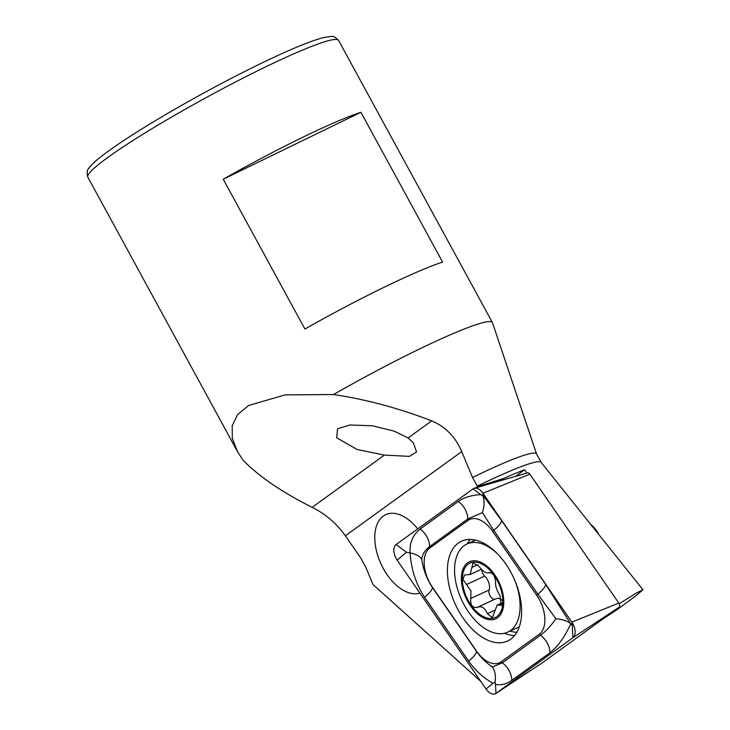 <?xml version="1.0" encoding="UTF-8"?>
<svg xmlns="http://www.w3.org/2000/svg" width="730" height="730" viewBox="0 0 730 730"><rect width="100%" height="100%" fill="white"/><g stroke="black" fill="none" stroke-linecap="round" stroke-linejoin="round"><path stroke-width="1.09" d="M480.76 681.345L373.003 584.538L365.639 566.918L360.912 558.249L345.363 535.793C336.402 523.319 325.343 513.829 312.175 507.332C282.09 492.285 259.013 476.535 242.926 460.073L237.396 451.441L232.304 438.146L232.222 425.626L237.661 414.54L248.665 405.469L285.101 394.875L333.51 394.547A142.797 13.167 -28.6 0 1 492.412 322.55A142.797 13.167 -28.6 0 1 492.495 322.751L536.568 454.042L541.131 462.4L642.929 589.731L636.377 595.443L617.543 609.322L602.688 619.131M442.599 262.088A142.797 13.167 151.4 0 0 304.921 329.029L223.243 179.215A142.797 13.167 -28.6 0 1 360.921 112.274L442.599 262.088M333.51 394.547C365.757 399.319 398.489 408.088 431.713 420.863C445.574 426.749 455.575 437.005 461.716 451.624L472.529 477.502L477.557 486.609L503.371 478.597A119.41 11.014 -28.6 0 1 524.642 469.764L526.914 473.013M619.186 603.765L636.241 593.134L642.929 589.731M602.442 619.305L617.543 609.322M419.896 593.107A42.842 24.966 65.2 0 1 380.366 562.529A42.842 24.966 65.2 0 1 385.732 514.641A42.842 24.966 65.2 0 1 417.715 528.912M475.896 487.804L477.557 486.609M524.642 469.764L515.626 476.288M408.116 437.936L413.408 442.864L416.565 451.979L409.393 456.369L384.4 455.091L357.134 449.498L336.685 437.799L337.561 428.738L349.834 424.997L372.482 425.782L394.154 431.12L408.116 437.936L431.713 420.863M503.371 478.597L500.497 480.668M360.921 112.274L223.243 179.215M464.545 592.039A29.985 17.474 -114.8 0 0 499.557 613.775A29.985 17.474 -114.8 0 0 483.689 565.038A29.985 17.474 -114.8 0 0 464.545 592.039M476.909 607.625L477.42 607.314C481.627 605.672 484.93 607.798 487.33 613.702L492.339 617.662L497.121 605.124L501.209 605.334L499.995 595.415C496.738 590.652 495.268 586.035 495.588 581.564C494.858 575.632 492.659 572.676 489 572.676C486.198 573.68 482.868 571.563 479.017 566.325L473.022 562.821L470.147 574.483L464.554 574.966L462.957 579.364L470.987 590.999L470.768 598.472C470.147 605.024 472.365 607.971 477.42 607.314L496.09 598.673A10.293 6.004 -114.8 0 1 502.34 600.553M497.851 554.189A48.554 28.297 -114.8 0 0 466.981 544.014A48.554 28.297 -114.8 0 0 458.112 590.944A48.554 28.297 -114.8 0 0 507.697 632.171A48.554 28.297 -114.8 0 0 514.997 580.87M463.687 592.121A31.417 18.305 -114.8 0 0 500.36 614.888A31.417 18.305 -114.8 0 0 483.734 563.834A31.417 18.305 -114.8 0 0 463.687 592.121M598.874 534.625A22.137 12.903 -114.8 0 0 590.625 524.304M494.812 599.266A5.886 3.431 65.2 0 1 490.314 596.209A5.886 3.431 65.2 0 1 489.146 589.977A10.293 6.004 -114.8 0 0 484.775 576.107L466.424 584.584M484.775 576.107A5.886 3.431 65.2 0 1 481.727 569.665M477.739 564.71L472.21 567.265M489.693 572.356L489 572.676M458.312 543.065A54.978 32.038 -114.8 0 0 456.788 607.378A54.978 32.038 -114.8 0 0 507.569 641.04A54.978 32.038 -114.8 0 0 513.601 577.695A54.978 32.038 -114.8 0 0 461.46 541.222A54.978 32.038 -114.8 0 0 458.312 543.065M492.631 531.34A28.561 16.644 -114.8 0 0 467.939 520.435L429.815 548.011A28.561 16.644 -114.8 0 0 432.342 587.048L476.398 650.923A28.561 16.644 -114.8 0 0 501.099 661.827L539.224 634.242A28.561 16.644 -114.8 0 0 536.687 595.215L492.631 531.34L493.79 530.363L482.375 512.606L467.866 518.911L467.939 520.435M483.287 495.725L501.556 520.517L545.611 584.392L570.769 623.867C564.692 637.044 557.784 646.652 550.037 652.693L511.912 680.269C506.301 684.202 500.835 685.552 495.515 684.339L495.04 682.139L492.96 683.207C483.37 677.841 475.276 670.505 468.696 661.188L424.641 597.313C415.99 584.027 411.145 569.236 410.114 552.92C409.439 542.864 412.797 534.889 420.215 529.013L458.34 501.428C464.052 497.449 471.516 495.177 480.723 494.593L482.968 495.98L482.968 493.224A11.425 6.661 -114.8 0 0 474.29 488.27A11.425 6.661 -114.8 0 0 473.086 488.863L396.144 544.516A11.425 6.661 -114.8 0 0 397.156 560.129L486.07 689.038A11.425 6.661 -114.8 0 0 495.807 693.5A11.425 6.661 -114.8 0 0 495.944 693.4L572.886 637.746A11.425 6.661 -114.8 0 0 571.873 622.133L482.968 493.224L529.87 474.171A3.075 1.798 -114.8 0 0 527.534 472.839L474.29 488.27M542.034 662.995A3.075 1.798 -114.8 0 0 542.08 662.968A3.075 1.798 -114.8 0 0 542.116 662.94L619.058 607.287A3.075 1.798 -114.8 0 0 618.784 603.08L529.87 474.171M458.34 501.428A19.993 16.142 54.1 0 1 467.866 518.911L429.742 546.487C424.97 550.064 422.296 554.398 421.721 559.499C423.281 569.692 426.84 579.009 432.397 587.467L476.453 651.342C480.833 657.548 486.143 662.776 492.385 667.01L502.386 662.794L540.51 635.209C545.639 631.477 550.776 625.993 555.932 618.775C562.812 619.405 567.758 621.102 570.769 623.867L572.311 625.51L572.886 637.746L619.058 607.287M421.721 559.499C420.17 556.406 416.301 554.207 410.114 552.92L406.455 552.263L397.156 560.129M555.932 618.775L537.855 594.229L536.687 595.215M482.375 512.606C484.428 506.483 484.629 500.944 482.968 495.98M495.04 682.139C495.98 675.971 495.095 670.934 492.385 667.01M338.583 40.406A142.797 13.167 151.4 0 0 264.151 67.607A142.797 13.167 151.4 0 0 87.828 177.125C86.678 172.745 87.007 169.825 88.832 168.356C91.268 164.797 96.159 160.253 103.496 154.733C119.683 142.514 143.472 127.349 174.853 109.217C203.707 92.637 231.957 77.608 259.615 64.112C289.19 49.768 310.542 40.916 323.673 37.558C335.052 35.953 332.926 35.368 338.583 40.406L492.412 322.55M477.256 486.18A118.643 10.941 -28.6 0 1 541.131 462.4M345.363 535.793L461.716 451.624M472.529 477.502A118.643 10.941 -28.6 0 1 536.568 454.042M312.175 507.332L384.4 455.091M502.213 604.102L499.74 605.243M494.31 610.481L487.33 613.702M489.146 589.977L470.768 598.472M618.784 603.08L571.873 622.133L572.311 625.51M542.116 662.94L495.944 693.4L495.515 684.339M470.23 539.452A54.978 32.038 -114.8 0 0 467.355 543.841M504.457 633.275A54.978 32.038 -114.8 0 0 514.604 635.52M474.126 539.835A53.108 30.943 -114.8 0 0 473.149 541.167M510.033 631.085A53.108 30.943 -114.8 0 0 516.831 632.299M492.96 683.207L486.07 689.038M480.723 494.593L473.086 488.863M406.455 552.263L396.144 544.516M545.611 584.392C545.629 586.464 543.047 589.749 537.855 594.229L493.79 530.363A19.993 4.617 -34.6 0 0 501.556 520.517M550.037 652.693A19.993 16.142 54.1 0 0 540.51 635.209L539.224 634.242M511.912 680.269C511.347 673.242 508.171 667.412 502.386 662.794L501.099 661.827M468.696 661.188C473.889 656.699 476.48 653.414 476.453 651.342L476.398 650.923M424.641 597.313A19.993 4.617 -34.6 0 0 432.397 587.467L432.342 587.048M420.215 529.013C425.991 533.63 429.176 539.452 429.742 546.487L429.815 548.011M237.396 451.441L87.828 177.125M475.44 540.109L466.981 544.014M519.322 626.796L507.697 632.171M502.495 602.633L497.121 605.115M481.38 569.309L470.156 574.492M542.08 662.968L495.807 693.5"/></g></svg>
